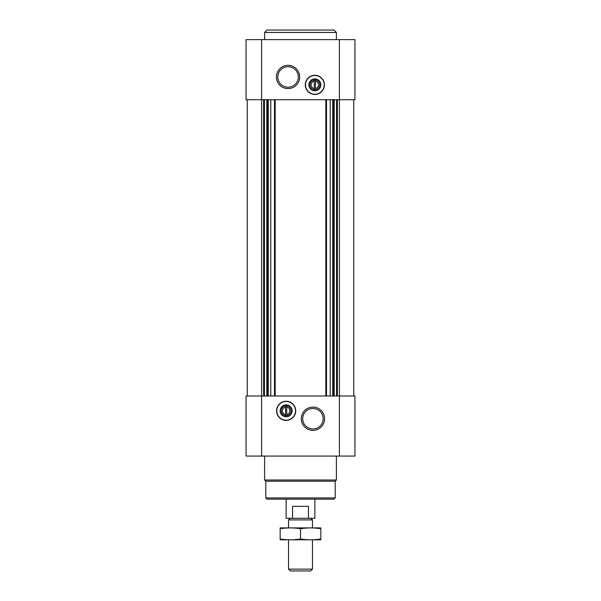 <?xml version="1.0" encoding="UTF-8"?>
<svg xmlns="http://www.w3.org/2000/svg" width="601" height="601" viewBox="0 0 601 601"><rect width="100%" height="100%" fill="white"/><g stroke="black" fill="none" stroke-linecap="round" stroke-linejoin="round"><path stroke-width="0.9" d="M315.457 88.557L315.457 80.068L314.263 80.068L314.263 81.158A3.749 3.749 0 0 0 314.263 88.557L314.263 89.647L315.457 89.647L315.457 88.557A3.749 3.749 0 0 0 315.457 81.158L315.457 80.068L314.263 80.068L314.263 89.647L315.457 89.647L315.457 88.557M285.543 407.132L285.543 414.54A3.749 3.749 0 0 1 285.543 407.132L285.543 406.051L285.543 407.132M261.608 39.621L354.951 39.621L354.951 99.698L246.049 99.698L246.049 39.621L261.608 39.621L261.608 395.999L246.049 395.999L246.049 456.069L354.951 456.069L354.951 395.999L261.608 395.999L261.608 456.069M286.136 420.407A9.571 9.571 0 0 0 295.715 410.836A9.571 9.571 0 0 0 286.136 401.258A9.571 9.571 0 0 0 276.565 410.836A9.571 9.571 0 0 0 286.136 420.407M312.948 407.087A11.644 11.644 0 0 1 323.03 424.554A11.644 11.644 0 0 1 302.866 424.554A11.644 11.644 0 0 1 312.948 407.087M353.749 99.698L353.749 395.999M247.251 99.698L247.251 395.999M314.864 94.432A9.571 9.571 0 0 0 323.15 80.068A9.571 9.571 0 0 0 306.57 80.068A9.571 9.571 0 0 0 314.864 94.432M288.052 65.321A11.644 11.644 0 0 1 298.134 82.78A11.644 11.644 0 0 1 277.97 82.78A11.644 11.644 0 0 1 288.052 65.321M335.2 497.951L265.8 497.951L266.994 499.146L334.006 499.146L335.2 497.951L335.2 481.198L336.402 480.004L336.402 456.069M265.8 497.951L265.8 481.198L335.2 481.198M265.8 481.198L264.598 480.004L336.402 480.004M264.598 480.004L264.598 456.069M312.948 408.485A10.247 10.247 0 0 1 321.82 423.855A10.247 10.247 0 0 1 304.068 423.855A10.247 10.247 0 0 1 312.948 408.485M286.136 401.468A9.361 9.361 0 0 1 294.25 415.516A9.361 9.361 0 0 1 278.03 415.516A9.361 9.361 0 0 1 286.136 401.468M286.136 404.849A5.98 5.98 0 0 1 291.32 413.826A5.98 5.98 0 0 1 280.96 413.826A5.98 5.98 0 0 1 286.136 404.849M286.136 405.885A4.951 4.951 0 0 1 290.426 413.308A4.951 4.951 0 0 1 281.854 413.308A4.951 4.951 0 0 1 286.136 405.885M286.737 406.051L286.737 407.132A3.749 3.749 0 0 1 286.737 414.54L286.737 406.051L285.543 406.051M286.737 415.622L286.737 414.54L286.737 415.622L285.543 415.622L286.737 415.622M285.543 414.54L285.543 415.622L285.543 414.54M288.052 66.711A10.247 10.247 0 0 1 296.932 82.082A10.247 10.247 0 0 1 279.18 82.082A10.247 10.247 0 0 1 288.052 66.711M314.864 89.804A4.951 4.951 0 0 0 319.146 82.382A4.951 4.951 0 0 0 310.574 82.382A4.951 4.951 0 0 0 314.864 89.804M314.864 90.841A5.98 5.98 0 0 0 320.04 81.864A5.98 5.98 0 0 0 309.68 81.864A5.98 5.98 0 0 0 314.864 90.841M314.864 94.222A9.361 9.361 0 0 0 322.97 80.173A9.361 9.361 0 0 0 306.75 80.173A9.361 9.361 0 0 0 314.864 94.222M264.598 39.621L264.598 32.446L336.402 32.446L336.402 39.621M264.598 32.446L266.994 30.05L334.006 30.05L336.402 32.446M292.559 518.295L308.441 518.295L308.441 506.327L292.559 506.327L292.559 518.295L286.136 518.295L286.136 499.146M308.441 518.295L314.864 518.295L314.864 499.146M290.133 518.295L288.533 519.895L312.467 519.895L310.867 518.295M312.467 569.117L288.533 569.117L290.366 570.95L310.634 570.95L312.467 569.117L312.467 539.833M288.533 569.117L288.533 539.833M288.533 527.866L288.533 519.895M280.156 539.803L320.844 539.803M320.844 538.962C320.844 540.066 320.844 540.066 320.844 538.962C314.06 540.074 307.284 540.074 300.5 538.962C293.716 540.074 286.94 540.074 280.156 538.962C280.156 540.066 280.156 540.066 280.156 538.962L280.156 528.745C280.156 527.633 280.156 527.633 280.156 528.745C286.94 527.633 293.716 527.633 300.5 528.745C307.284 527.633 314.06 527.633 320.844 528.745C320.844 527.633 320.844 527.633 320.844 528.745L320.844 538.962M300.5 538.962L300.5 528.745M280.156 527.903L320.844 527.903M339.392 39.621L339.392 456.069M337.379 99.698L337.379 395.999M336.552 99.698L336.552 395.999M334.201 99.698L334.201 395.999M333.375 99.698L333.375 395.999M332.744 99.698L332.744 395.999M330.204 99.698L330.204 395.999M326.508 99.698L326.508 395.999M325.832 99.698L325.832 395.999M275.168 99.698L275.168 395.999M274.492 99.698L274.492 395.999M270.796 99.698L270.796 395.999M268.256 99.698L268.256 395.999M267.625 99.698L267.625 395.999M266.799 99.698L266.799 395.999M264.448 99.698L264.448 395.999M263.621 99.698L263.621 395.999M312.467 527.866L312.467 519.895"/></g></svg>
